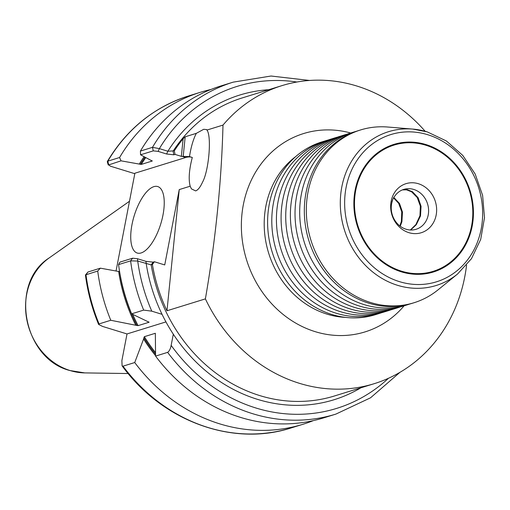 <?xml version="1.0" encoding="UTF-8"?>
<svg xmlns="http://www.w3.org/2000/svg" width="510" height="510" viewBox="0 0 510 510"><rect width="100%" height="100%" fill="white"/><g stroke="black" fill="none" stroke-linecap="round" stroke-linejoin="round"><path stroke-width="0.76" d="M353.921 132.007L349.261 133.448A90.436 79.993 72.8 0 0 296.743 195.458A90.436 79.993 72.8 0 0 359.384 306.032A90.436 79.993 72.8 0 0 402.702 306.242L407.362 304.801A90.436 79.993 -107.2 0 1 364.044 304.591A90.436 79.993 -107.2 0 1 301.404 194.017A90.436 79.993 -107.2 0 1 353.921 132.007A90.436 79.993 -107.2 0 1 356.254 131.331M344.626 134.882L339.966 136.323A90.436 79.993 72.8 0 0 287.442 198.333A90.436 79.993 72.8 0 0 350.089 308.907A90.436 79.993 72.8 0 0 393.401 309.117L398.061 307.677A90.436 79.993 -107.2 0 1 354.743 307.466A90.436 79.993 -107.2 0 1 292.102 196.892A90.436 79.993 -107.2 0 1 344.626 134.882A90.436 79.993 -107.2 0 1 346.953 134.207M457.534 274.036L471.469 258.691L480.694 239.413L484.5 217.738L482.607 195.362L475.18 174.031L462.78 155.422L446.39 140.989L427.265 131.892L412.705 129.075L387.657 127.022A90.436 79.993 72.8 0 0 360.557 129.954L358.562 130.573A90.436 79.993 72.8 0 0 306.038 192.582A90.436 79.993 72.8 0 0 368.685 303.157A90.436 79.993 72.8 0 0 412.003 303.367L413.999 302.749A90.436 79.993 72.8 0 0 438.02 289.865L457.534 274.036A80.503 71.215 -107.2 0 1 397.59 285.32A80.503 71.215 -107.2 0 1 340.693 194.718A80.503 71.215 -107.2 0 1 412.705 129.075A80.503 71.215 -107.2 0 1 427.144 131.867M335.325 137.757L330.665 139.198A90.436 79.993 72.8 0 0 278.141 201.208A90.436 79.993 72.8 0 0 340.788 311.782A90.436 79.993 72.8 0 0 384.106 311.992L388.767 310.552A90.436 79.993 -107.2 0 1 345.448 310.341A90.436 79.993 -107.2 0 1 282.801 199.767A90.436 79.993 -107.2 0 1 335.325 137.757A90.436 79.993 -107.2 0 1 337.658 137.082M381.773 312.668A90.436 79.993 -107.2 0 1 379.465 313.427A90.436 79.993 -107.2 0 1 336.147 313.216A90.436 79.993 -107.2 0 1 273.507 202.642A90.436 79.993 -107.2 0 1 326.024 140.632A90.436 79.993 -107.2 0 1 328.357 139.957M425.901 144.547A66.784 59.071 -107.2 0 1 472.164 226.204A66.784 59.071 -107.2 0 1 401.389 271.843A66.784 59.071 -107.2 0 1 355.132 190.185A66.784 59.071 -107.2 0 1 425.901 144.547M394.122 145.057L393.809 145.152A66.083 58.459 72.8 0 0 354.297 208.003A66.083 58.459 72.8 0 0 401.211 271.275A66.083 58.459 72.8 0 0 432.862 271.428L433.175 271.333A66.083 58.459 -107.2 0 1 413.1 273.449A66.083 58.459 -107.2 0 1 355.272 214.353A66.083 58.459 -107.2 0 1 394.122 145.057A66.083 58.459 -107.2 0 1 414.19 142.94A66.083 58.459 -107.2 0 1 472.024 202.036A66.083 58.459 -107.2 0 1 433.175 271.333M162.983 215.01A34.782 13.891 -72.9 0 0 157.718 186.558A34.782 13.891 -72.9 0 0 131.988 224.591A34.782 13.891 -72.9 0 0 137.254 253.043A34.782 13.891 -72.9 0 0 162.983 215.01M360.557 129.954A90.436 79.993 72.8 0 0 306.491 215.959A90.436 79.993 72.8 0 0 370.681 302.538A90.436 79.993 72.8 0 0 413.999 302.749M326.024 140.632L321.842 141.927A90.436 79.993 72.8 0 0 267.776 227.932A90.436 79.993 72.8 0 0 331.965 314.511A90.436 79.993 72.8 0 0 375.283 314.721L379.465 313.427M179.246 189.586L166.974 310.769A155.996 137.993 72.8 0 1 152.407 264.486L151.17 264.875L137.725 261.037L130.611 260.865L118.562 264.594L119.888 262.134L132.6 258.2L137.464 258.729L145.956 261.343L153.147 262.134L154.39 261.751L164.736 264.939L179.246 189.586L190.173 186.207C188.394 179.316 189.102 169.734 192.295 157.456L189.484 156.589L181.35 156.353L175.058 154.415L173.821 154.798L166.623 154.007L158.132 151.393L153.268 150.864L140.556 154.798L152.241 161.02L141.238 164.424L121.042 160.835L108.292 165.049L107.31 161.848L107.839 161.147L119.576 157.513L121.042 160.835M151.897 160.726L152.241 161.02A154.084 136.304 -107.2 0 1 152.299 160.93M137.464 258.729L137.725 261.037A168.517 149.067 72.8 0 0 151.776 311.164L162.052 314.326A159.477 141.072 72.8 0 0 173.311 334.197L171.156 345.372A168.517 149.067 72.8 0 0 255.95 408.006A168.517 149.067 72.8 0 0 388.499 378.254M155.575 356.095A173.738 153.682 72.8 0 0 323.837 417.824L335.88 414.101A173.738 153.682 -107.2 0 1 252.667 413.699A173.738 153.682 -107.2 0 1 167.624 352.365L155.575 356.095L155.34 333.279L144.336 336.683L143.603 338.997A155.805 137.827 72.8 0 0 155.569 355.68M143.603 338.997L134.729 362.54A173.738 153.682 72.8 0 0 219.772 423.874A173.738 153.682 72.8 0 0 302.985 424.275A173.738 153.682 72.8 0 0 313.28 420.629M202.521 182.229L202.502 182.217C208.87 170.882 211.828 136.093 206.939 130.056L206.741 129.591L203.694 129.304L196.305 133.346L185.194 136.782L183.192 156.544M190.173 186.207L191.454 188.898L195.623 190.899C197.899 190.128 200.162 187.304 202.413 182.421M425.149 131.274A155.996 137.993 72.8 0 0 356.713 85.986A155.996 137.993 72.8 0 0 281.992 85.623A155.996 137.993 72.8 0 0 222.991 125.09L206.939 130.056M166.974 310.769L205.39 298.885C215.647 239.598 221.512 181.662 222.991 125.09M205.39 298.885A155.996 137.993 72.8 0 0 299.453 383.329A155.996 137.993 72.8 0 0 374.174 383.692A155.996 137.993 72.8 0 0 466.567 265.194M153.268 150.864L152.471 147.345A173.738 153.682 -107.2 0 1 233.217 82.142L221.174 85.865A173.738 153.682 72.8 0 0 140.422 151.068L152.471 147.345L159.375 148.62L167.866 151.234L174.299 150.839A155.996 137.993 72.8 0 1 183.135 138.707L185.194 136.782M191.664 157.258A56.31 22.491 -72.9 0 0 185.729 157.501L134.882 173.228L116.07 270.906M196.305 133.346C193.264 139.306 190.989 147.052 189.484 156.589L189.293 156.525M100.368 268.171L97.716 271.039L85.495 274.935L87.969 272.008L100.368 268.171L119.601 271.651A154.779 136.916 -107.2 0 0 136.948 325.482L138.082 325.641L149.086 322.237L131.631 313.828L143.68 310.105A173.738 153.682 -107.2 0 1 130.611 260.865L132.6 258.2M107.342 161.472C126.964 128.896 154.045 107.055 188.585 95.944A173.738 153.682 72.8 0 0 107.839 161.147L108.636 164.673L110.358 166.171L134.793 173.687M175.058 154.415L174.299 150.839M152.407 264.486L154.39 261.751M167.624 352.365C169.288 351.205 170.467 348.878 171.156 345.372M87.969 272.008L85.98 274.673A173.738 153.682 72.8 0 0 99.048 323.907L98.621 324.443L102.491 326.4L127.009 333.948L121.877 360.615L122.094 365.855L122.993 366.174A173.738 153.682 72.8 0 0 291.248 427.903C232.445 447.015 162.288 421.107 122.094 365.855M134.729 362.54L122.993 366.174M210.879 89.505A173.738 153.682 72.8 0 0 200.322 92.31A173.738 153.682 72.8 0 0 119.576 157.513M97.716 271.039A173.738 153.682 72.8 0 0 110.785 320.28L136.948 325.482M118.639 271.358A155.805 137.827 72.8 0 0 135.73 325.112M118.562 264.594A173.738 153.682 72.8 0 0 131.631 313.828M148.99 322.052A154.084 136.304 -107.2 0 0 149.086 322.237L148.569 321.887M151.776 311.164L143.68 310.105M85.495 274.935L85.444 275.1C87.675 292.102 92.068 308.55 98.621 324.443M99.048 323.907L110.785 320.28M144.12 156.736A155.805 137.827 72.8 0 0 139.306 164.022M140.556 154.798L140.422 151.068M165.948 321.906L127.009 333.948M296.884 82.021A168.517 149.067 72.8 0 0 159.375 148.62L158.132 151.393M268.776 89.709A159.477 141.072 -107.2 0 0 167.866 151.234L166.623 154.007M162.052 314.326A159.477 141.072 -107.2 0 1 146.217 263.651L145.956 261.343M391.074 309.793A90.436 79.993 -107.2 0 1 388.767 310.552M409.67 304.043A90.436 79.993 -107.2 0 1 407.362 304.801M400.369 306.918A90.436 79.993 -107.2 0 1 398.061 307.677M399.846 225.93L401.37 221.448L401.759 211.848L398.654 203.331L393.561 197.912M410.327 229.991L415.899 224.566L419.966 215.698L420.355 206.097L417.25 197.58L411.538 191.754L406.521 189.847L402.384 189.905M393.841 197.466L399.508 203.465L402.466 212.071L401.912 221.678L400.254 226.249M409.753 229.953A20.872 18.462 72.8 0 0 416.096 229.283A20.872 18.462 72.8 0 0 428.362 207.398A20.872 18.462 72.8 0 0 410.097 188.738A20.872 18.462 72.8 0 0 403.761 189.408A20.872 18.462 72.8 0 0 394.408 196.675C393.204 197.427 390.979 204.382 392.509 200.545A20.872 18.462 72.8 0 0 409.753 229.953M402.734 189.765L407.171 189.643L412.482 191.741L418.111 197.714L421.069 206.32L420.508 215.928L416.281 224.712L410.658 230.004M392.821 199.321L391.865 202.113M413.438 233.561A25.691 22.727 72.8 0 0 436.643 210.19A25.691 22.727 72.8 0 0 413.859 182.829A25.691 22.727 72.8 0 0 390.647 206.199A25.691 22.727 72.8 0 0 413.438 233.561M427.794 134.736A77.08 68.187 72.8 0 0 346.105 187.406A77.08 68.187 72.8 0 0 399.502 281.654A77.08 68.187 72.8 0 0 481.185 228.984A77.08 68.187 72.8 0 0 427.794 134.736M84.781 372.906L69.876 370.528C23.135 358.791 9.072 283.12 49.215 257.901A62.634 55.405 72.8 0 0 26.743 319.273A62.634 55.405 72.8 0 0 70.144 370.566A62.634 55.405 72.8 0 0 84.781 372.906L128.144 373.537M295.768 156.532A88.345 78.151 72.8 0 0 266.092 243.009A88.345 78.151 72.8 0 0 327.082 314.154A88.345 78.151 72.8 0 0 345.519 317.386M350.695 133.002A103.823 91.845 72.8 0 0 243.066 206.18A103.823 91.845 72.8 0 0 315.256 331.678A103.823 91.845 72.8 0 0 404.13 305.796M153.147 262.134L151.17 264.875A155.996 137.993 72.8 0 0 259.794 395.594A155.996 137.993 72.8 0 0 334.515 395.958L374.174 383.692M360.959 387.778A159.477 141.072 -107.2 0 1 257.607 399.387A159.477 141.072 -107.2 0 1 173.311 334.197M144.336 336.683A154.084 136.304 72.8 0 0 155.493 352.627M155.531 354.163A154.779 136.916 -107.2 0 1 143.852 337.677M281.992 85.623L242.333 97.888A155.996 137.993 72.8 0 0 173.056 151.221L173.821 154.798M182.752 156.583L185.729 157.501M132.753 314.383A154.084 136.304 72.8 0 0 138.082 325.641M140.269 164.316A154.779 136.916 -107.2 0 1 144.987 157.207M145.752 157.622A154.084 136.304 72.8 0 0 141.238 164.424M181.35 156.353L183.135 138.707M49.215 257.901L129.483 201.252M335.88 414.101L370.534 397.806L399.897 372.357M291.248 427.903L302.985 424.275M188.585 95.944L200.322 92.31M309.621 80.459L271.02 76.022L233.217 82.142"/></g></svg>
